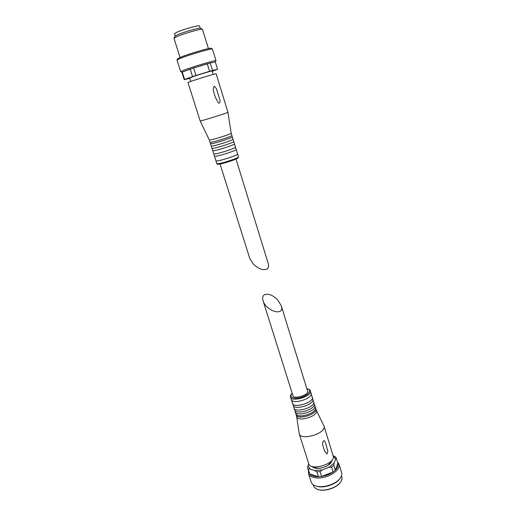 <?xml version="1.0" encoding="UTF-8"?>
<svg xmlns="http://www.w3.org/2000/svg" width="516" height="516" viewBox="0 0 516 516"><rect width="100%" height="100%" fill="white"/><g stroke="black" fill="none" stroke-linecap="round" stroke-linejoin="round"><path stroke-width="0.77" d="M277.685 299.867C272.745 295.036 268.346 293.32 264.495 294.713C262.696 295.81 262.205 297.771 263.018 300.583C266.024 311.477 285.103 316.766 281.233 305.672L277.685 299.867M263.018 300.583L292.933 395.708C293.759 399.687 309.174 394.888 307.588 391.141L281.233 305.672M307.555 467.812L309.903 474.043C311.554 475.855 314.392 476.745 318.417 476.726L316.895 471.882L320.062 471.598L322.313 469.889L328.866 467.354L331.575 467.148L333.788 465.348L334.129 463.104L335.606 459.195L336.368 458.414L337.845 463.245C338.619 465.38 337.761 467.696 335.277 470.192L333.788 465.348M308.736 463.736L307.536 467.76L309.903 474.043L318.417 476.726L321.578 476.449L320.062 471.598M337.845 463.245L335.277 470.192L333.065 471.998L321.578 476.449C325.899 475.752 329.73 474.268 333.065 471.998L331.575 467.148M308.387 469.263L309.968 469.083L314.805 470.566L316.895 471.882M307.536 467.76L309.065 472.559M336.355 458.389L335.168 456.66L333.097 455.712M312.251 466.464C315.36 471.321 332.065 466.116 331.872 460.356M317.94 489.471L318.043 489.51C324.293 491.851 336.374 488.091 340.186 482.608L340.25 482.525M313.135 484.685L313.483 485.775C314.025 487.401 315.411 488.6 317.643 489.381C324.074 491.793 336.522 487.917 340.444 482.273C341.837 480.37 342.295 478.596 341.818 476.952L341.489 475.855M315.882 486.014L316.379 486.175C322.906 488.652 335.697 484.672 339.663 478.925L339.98 478.506M308.497 470.773L308.484 473.559L311.213 482.131C311.78 483.827 313.231 485.092 315.566 485.911C322.455 488.529 336 484.311 340.186 478.242C341.644 476.242 342.121 474.378 341.618 472.656L338.999 464.058L337.387 461.755M308.484 473.559C309.606 476.468 312.902 477.939 318.366 477.977C328.944 478.042 341.244 469.605 338.999 464.058M314.367 466.877C315.715 468.122 317.953 468.522 321.087 468.077M325.512 466.696C328.344 465.284 329.963 463.684 330.363 461.897M296.655 416.606L299.222 433.73L308.671 463.549C310.477 471.637 336.264 463.6 333.162 455.918L324.003 426.01L316.392 410.452M299.222 433.73C300.841 441.257 326.944 433.13 324.003 426.01M327.105 453.919C325.061 452.326 323.764 449.817 323.21 446.385C321.616 443.618 323.59 437.852 325.306 442.315L327.847 451.165L327.105 453.919M296.003 414.245L296.7 416.754C297.913 422.469 318.688 415.999 316.443 410.607L315.586 408.143M296.1 414.845C297.3 420.534 318.088 414.058 315.85 408.691M294.894 410.536L296.094 414.354C298.758 418.618 315.811 413.303 315.579 408.285L314.547 404.944M295.133 411.781C296.319 417.418 317.134 410.936 314.908 405.621M293.836 407.195L294.875 410.51C297.506 414.735 314.637 409.401 314.399 404.428L313.367 401.113M293.92 407.943C295.088 413.522 315.934 407.027 313.728 401.777M310.393 390.941C312.554 396.024 291.624 402.545 290.508 397.133L293.404 405.873C295.997 410.065 313.218 404.699 312.973 399.777L310.393 390.941C310.458 390.148 309.381 389.406 307.162 388.722L306.827 388.664M292.462 403.318C293.604 408.827 314.489 402.325 312.303 397.139M291.566 400.061C294.107 404.202 311.445 398.797 311.187 393.947M236.018 159.07L268.255 263.605C269.017 266.269 268.507 268.12 266.714 269.165C262.728 270.5 258.206 268.726 253.15 263.844L249.712 258.284L220.068 164.036M211.167 48.291L212.45 49.026L215.991 60.643L215.346 61.939L210.218 62.991L215.34 61.952L217.584 69.305L212.289 71.279M215.991 60.643C216.733 59.663 192.861 66.732 183.948 70.137L180.658 71.647L181.916 72.337L184.244 79.67L184.599 79.438L182.258 72.066L190.21 69.105L192.565 76.594L195.977 75.478L193.623 67.977L207.264 63.803L209.573 71.305L212.515 70.466L210.218 62.991L193.623 67.977L182.258 72.066L181.916 72.337L184.244 79.664L189.765 78.355M190.733 81.425L189.649 77.987L191.817 77.09C197.576 75.007 212.663 70.479 212.192 70.969L213.25 74.414M212.515 70.466L217.584 69.305M195.977 75.478L209.573 71.305M184.599 79.438L192.565 76.594M190.681 81.444L187.985 82.521L200.15 120.931L202.949 120.312C210.212 118.383 228.73 112.417 227.93 112.275L216.133 73.749C216.765 73.195 197.867 78.909 190.681 81.444M214.404 86.243L216.462 88.791L219.887 99.904C220.364 102.091 219.887 103.161 218.442 103.123L215.288 97.163C214.437 93.783 211.831 88.391 214.404 86.243M227.93 112.275L231.2 133.231C231.852 133.638 217.417 138.43 211.637 139.72L209.361 140.03L200.15 120.931M231.2 133.231L231.916 135.579C232.471 136.05 218.133 140.823 212.379 142.074L210.102 142.371L209.361 140.03M231.916 135.579L232.348 136.972C233.084 137.411 218.629 142.235 212.824 143.487L210.541 143.764L210.102 142.371M232.348 136.972L233.064 139.32C233.619 139.842 219.319 144.628 213.566 145.834L211.283 146.105L210.541 143.764M233.064 139.32L233.78 141.636C234.535 142.139 220.119 146.989 214.301 148.182L212.005 148.415L211.283 146.105M233.78 141.636L234.496 143.977C235.044 144.57 220.796 149.376 215.043 150.524L212.747 150.756L212.005 148.415M234.496 143.977L235.496 147.215C236.27 147.795 221.893 152.672 216.069 153.8L213.766 153.981L212.747 150.756M235.496 147.215L236.212 149.55C236.754 150.227 222.557 155.052 216.804 156.135L214.501 156.316L213.766 153.981M236.212 149.55L237.631 154.155C238.431 154.832 224.105 159.747 218.274 160.786L215.952 160.908L214.501 156.316M200.576 28.303L200.543 28.283C199.769 27.438 183.335 32.102 177.291 34.901L174.982 36.275M208.432 48.607L202.472 29.36C201.646 28.432 183.303 33.65 176.569 36.746L174.002 38.358L180.045 57.45M211.141 48.278C210.696 47.446 188.798 53.845 180.697 57.186L177.614 58.747M212.386 48.975C211.96 48.104 188.785 54.883 180.226 58.398L176.982 60.075L180.658 71.647M200.234 28.219L199.537 25.961C199.853 24.703 182.961 29.386 176.762 32.295L174.505 33.753L175.221 36.01M314.805 470.566L322.313 469.889M307.949 465.542L309.968 469.083M335.606 459.195L333.336 455.776M328.866 467.354L334.129 463.104M292.198 393.36C288.244 397.146 293.933 399.674 301.454 397.275C309.007 394.985 312.27 389.67 306.878 388.793L306.865 388.793M219.152 163.572L216.823 163.669C218.036 164.449 215.965 164.423 219.835 164.082C223.602 163.333 230.342 161.269 233.367 160.128L238.102 157.948L238.482 156.922C239.295 157.638 224.989 162.566 219.152 163.572M237.489 157.696C241.501 157.451 226.331 162.953 219.906 164.062M314.399 404.46L314.567 404.97M293.43 405.905L293.836 407.227M312.973 399.816L313.393 401.138M290.508 397.133C290.237 395.701 290.785 394.398 292.159 393.237M215.952 160.908L216.823 163.669M237.631 154.155L238.482 156.922M175.001 36.243L174.027 38.223M200.543 28.283L202.472 29.36M177.633 58.714L177.001 59.998"/></g></svg>
